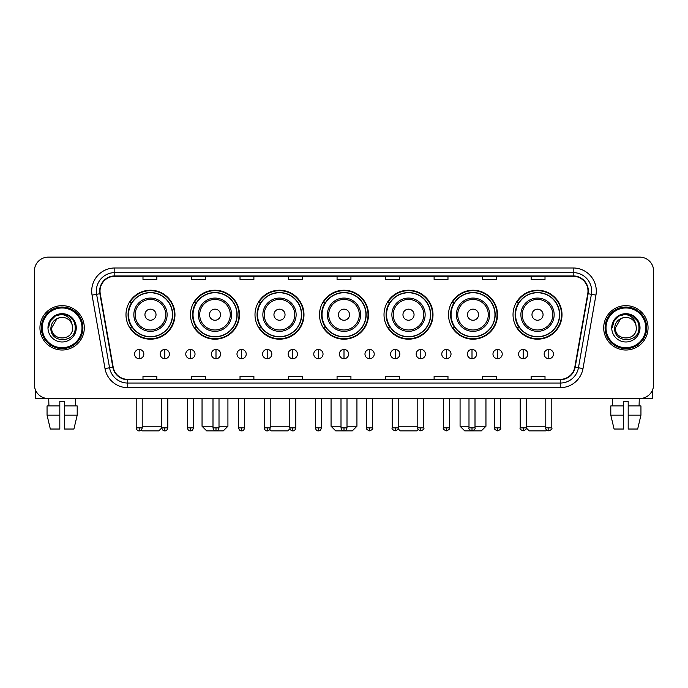 <?xml version="1.0" encoding="UTF-8"?>
<svg xmlns="http://www.w3.org/2000/svg" width="688" height="688" viewBox="0 0 688 688"><rect width="100%" height="100%" fill="white"/><g stroke="black" fill="none" stroke-linecap="round" stroke-linejoin="round"><path stroke-width="1.03" d="M513.033 314.7A24.493 24.493 0 0 0 537.526 339.193A24.493 24.493 0 0 0 562.01 314.7A24.493 24.493 0 0 0 537.526 290.216A24.493 24.493 0 0 0 513.033 314.7M448.524 314.7A24.493 24.493 0 0 0 473.017 339.193A24.493 24.493 0 0 0 497.51 314.7A24.493 24.493 0 0 0 473.017 290.216A24.493 24.493 0 0 0 448.524 314.7M384.016 314.7A24.493 24.493 0 0 0 408.509 339.193A24.493 24.493 0 0 0 433.001 314.7A24.493 24.493 0 0 0 408.509 290.216A24.493 24.493 0 0 0 384.016 314.7M319.507 314.7A24.493 24.493 0 0 0 344 339.193A24.493 24.493 0 0 0 368.493 314.7A24.493 24.493 0 0 0 344 290.216A24.493 24.493 0 0 0 319.507 314.7M254.999 314.7A24.493 24.493 0 0 0 279.491 339.193A24.493 24.493 0 0 0 303.984 314.7A24.493 24.493 0 0 0 279.491 290.216A24.493 24.493 0 0 0 254.999 314.7M190.49 314.7A24.493 24.493 0 0 0 214.983 339.193A24.493 24.493 0 0 0 239.476 314.7A24.493 24.493 0 0 0 214.983 290.216A24.493 24.493 0 0 0 190.49 314.7M125.99 314.7A24.493 24.493 0 0 0 150.474 339.193A24.493 24.493 0 0 0 174.967 314.7A24.493 24.493 0 0 0 150.474 290.216A24.493 24.493 0 0 0 125.99 314.7M131.864 327.178A22.412 22.412 0 0 1 131.864 302.23M196.364 327.178A22.412 22.412 0 0 1 196.364 302.23M260.872 327.178A22.412 22.412 0 0 1 260.872 302.23M325.381 327.178A22.412 22.412 0 0 1 325.381 302.23M389.89 327.178A22.412 22.412 0 0 1 389.89 302.23M454.398 327.178A22.412 22.412 0 0 1 454.398 302.23M518.907 327.178A22.412 22.412 0 0 1 518.907 302.23M34.4 270.986L34.4 384.661A13.863 13.863 0 0 0 48.263 398.524L639.737 398.524A13.863 13.863 0 0 0 653.6 384.661L653.6 270.986A13.863 13.863 0 0 0 639.737 257.131L48.263 257.131A13.863 13.863 0 0 0 34.4 270.986L34.4 384.661M39.947 327.823A22.179 22.179 0 0 0 62.126 350.011A22.179 22.179 0 0 0 84.306 327.823A22.179 22.179 0 0 0 62.126 305.644A22.179 22.179 0 0 0 39.947 327.823A22.179 22.179 0 0 0 62.126 350.011A22.179 22.179 0 0 0 84.306 327.823A22.179 22.179 0 0 0 62.126 305.644A22.179 22.179 0 0 0 39.947 327.823M603.694 327.823A22.179 22.179 0 0 0 625.874 350.011A22.179 22.179 0 0 0 648.053 327.823A22.179 22.179 0 0 0 625.874 305.644A22.179 22.179 0 0 0 603.694 327.823A22.179 22.179 0 0 0 625.874 350.011A22.179 22.179 0 0 0 648.053 327.823A22.179 22.179 0 0 0 625.874 305.644A22.179 22.179 0 0 0 603.694 327.823M100.018 291.093A14.783 14.783 0 0 1 114.801 276.301L573.199 276.301A14.783 14.783 0 0 1 587.758 293.656L574.807 367.134A14.783 14.783 0 0 1 560.238 379.346L127.762 379.346A14.783 14.783 0 0 1 113.193 367.134L100.242 293.656A14.783 14.783 0 0 1 100.018 291.093M99.648 291.093A15.153 15.153 0 0 0 99.88 293.724L112.832 367.194A15.153 15.153 0 0 0 127.762 379.716L560.238 379.716A15.153 15.153 0 0 0 575.168 367.194L588.12 293.724A15.153 15.153 0 0 0 573.199 275.931L114.801 275.931A15.153 15.153 0 0 0 99.648 291.093M92.054 295.1A23.108 23.108 0 0 1 114.801 267.985L573.199 267.985A23.108 23.108 0 0 1 595.946 295.1L582.994 368.579A23.108 23.108 0 0 1 560.238 387.671L127.762 387.671A23.108 23.108 0 0 1 105.006 368.579L92.054 295.1L96.604 294.301A18.481 18.481 0 0 1 114.801 272.611L573.199 272.611A18.481 18.481 0 0 1 591.396 294.301L578.445 367.77A18.481 18.481 0 0 1 560.238 383.044L127.762 383.044A18.481 18.481 0 0 1 109.555 367.77L96.604 294.301A18.481 18.481 0 0 1 96.32 291.093M639.737 257.131L48.263 257.131M48.263 398.524L639.737 398.524M653.6 384.661L653.6 270.986M575.168 367.194L578.445 367.77L591.396 294.301L595.946 295.1M337.068 276.301L337.068 279.431L350.932 279.431L350.932 276.301M288.547 276.301L288.547 279.431L302.41 279.431L302.41 276.301M240.026 276.301L240.026 279.431L253.889 279.431L253.889 276.301M191.513 276.301L191.513 279.431L205.377 279.431L205.377 276.301M142.992 276.301L142.992 279.431L156.855 279.431L156.855 276.301M385.59 276.301L385.59 279.431L399.453 279.431L399.453 276.301M434.111 276.301L434.111 279.431L447.974 279.431L447.974 276.301M482.623 276.301L482.623 279.431L496.487 279.431L496.487 276.301M531.145 276.301L531.145 279.431L545.008 279.431L545.008 276.301M350.932 379.346L350.932 376.224L337.068 376.224L337.068 379.346M302.41 379.346L302.41 376.224L288.547 376.224L288.547 379.346M253.889 379.346L253.889 376.224L240.026 376.224L240.026 379.346M205.377 379.346L205.377 376.224L191.513 376.224L191.513 379.346M156.855 379.346L156.855 376.224L142.992 376.224L142.992 379.346M399.453 379.346L399.453 376.224L385.59 376.224L385.59 379.346M447.974 379.346L447.974 376.224L434.111 376.224L434.111 379.346M496.487 379.346L496.487 376.224L482.623 376.224L482.623 379.346M545.008 379.346L545.008 376.224L531.145 376.224L531.145 379.346M35.32 389.64L35.32 398.524L88.924 398.524M47.051 405.92L47.051 415.165L50.336 429.028L47.051 415.165L47.051 405.92L59.813 405.92L59.813 401.302L64.44 401.302L64.44 405.92L77.202 405.92L77.202 415.165L73.917 429.028L77.202 415.165L64.44 415.165L64.44 405.92L64.44 429.028L73.917 429.028M75.525 398.524L75.327 405.92M59.813 405.92L59.813 429.028L50.336 429.028M47.051 415.165L59.813 415.165M48.728 398.524L48.925 405.92M81.992 327.823A19.866 19.866 0 0 0 62.126 307.957A19.866 19.866 0 0 0 42.252 327.823A19.866 19.866 0 0 0 62.126 347.698A19.866 19.866 0 0 0 81.992 327.823M82.921 327.823A20.795 20.795 0 0 0 62.126 307.029A20.795 20.795 0 0 0 41.332 327.823A20.795 20.795 0 0 0 62.126 348.618A20.795 20.795 0 0 0 82.921 327.823M72.567 327.823C73.212 341.3 51.041 341.3 51.686 327.823L56.906 318.785L59.538 317.71C54.361 319.12 51.488 322.491 50.912 327.823C49.794 343.708 75.671 343.303 75.198 327.823C75.276 323.446 73.65 319.817 70.322 316.944C67.286 314.734 63.915 313.866 60.209 314.347C67.037 314.88 71.027 318.449 72.197 325.054L72.567 327.823C73.212 341.3 51.041 341.3 51.686 327.823L56.906 318.785L59.538 317.71L56.906 318.785L51.686 327.823L56.906 318.785L59.538 317.71L56.906 318.785L51.686 327.823L56.906 318.785L59.538 317.71L56.906 318.785L51.686 327.823L56.906 318.785L59.538 317.71L56.906 318.785L51.686 327.823C51.041 341.3 73.212 341.3 72.567 327.823C73.212 341.3 51.041 341.3 51.686 327.823C51.041 341.3 73.212 341.3 72.567 327.823C73.212 341.3 51.041 341.3 51.686 327.823C51.041 341.3 73.212 341.3 72.567 327.823L72.197 325.054A10.44 10.44 0 0 0 59.538 317.71M47.988 327.823A14.138 14.138 0 0 0 62.126 341.97A14.138 14.138 0 0 0 76.265 327.823A14.138 14.138 0 0 0 62.126 313.685A14.138 14.138 0 0 0 47.988 327.823M60.209 314.347L55.315 316.033L50.327 321.021L48.504 327.823L50.327 321.021L55.315 316.033L62.126 314.21L68.938 316.033L73.917 321.021L75.749 327.823L73.917 321.021L68.938 316.033L62.126 314.21L55.315 316.033L50.327 321.021L48.504 327.823L50.327 321.021L55.315 316.033L62.126 314.21L68.938 316.033L73.917 321.021L75.749 327.823L73.917 321.021L68.938 316.033L62.126 314.21L55.315 316.033L50.327 321.021L48.504 327.823L50.327 321.021L55.315 316.033L62.126 314.21L68.938 316.033L73.917 321.021L75.749 327.823M161.8 398.524L161.8 427.867C162.325 430.009 163.323 431.015 164.802 430.869L164.802 427.867L161.8 427.867L158.79 430.869L142.158 430.869L141.307 430.017M142.21 426.25L161.8 426.25M156.021 314.7A5.547 5.547 0 0 0 150.474 309.161A5.547 5.547 0 0 0 144.936 314.7A5.547 5.547 0 0 0 150.474 320.247A5.547 5.547 0 0 0 156.021 314.7M167.115 314.7A16.632 16.632 0 0 0 150.474 298.067A16.632 16.632 0 0 0 133.842 314.7A16.632 16.632 0 0 0 150.474 331.341A16.632 16.632 0 0 0 167.115 314.7A16.632 16.632 0 0 1 150.474 331.341A16.632 16.632 0 0 1 133.842 314.7M172.43 314.7A21.947 21.947 0 0 0 150.474 292.753A21.947 21.947 0 0 0 128.527 314.7A21.947 21.947 0 0 0 150.474 336.656A21.947 21.947 0 0 0 172.43 314.7M174.503 314.7A24.028 24.028 0 0 1 129.937 327.178L132.165 327.178A22.154 22.154 0 0 0 165.137 331.315A22.154 22.154 0 0 0 165.137 298.093A22.154 22.154 0 0 0 132.165 302.23L129.937 302.23A24.028 24.028 0 0 1 174.503 314.7M219.008 426.25L227.926 426.25L223.299 430.869L206.667 430.869L202.048 426.25L212.996 426.25M220.53 314.7A5.547 5.547 0 0 0 214.983 309.161A5.547 5.547 0 0 0 209.436 314.7A5.547 5.547 0 0 0 214.983 320.247A5.547 5.547 0 0 0 220.53 314.7M231.624 314.7A16.632 16.632 0 0 0 214.983 298.067A16.632 16.632 0 0 0 198.35 314.7A16.632 16.632 0 0 0 214.983 331.341A16.632 16.632 0 0 0 231.624 314.7A16.632 16.632 0 0 1 214.983 331.341A16.632 16.632 0 0 1 198.35 314.7M236.93 314.7A21.947 21.947 0 0 0 214.983 292.753A21.947 21.947 0 0 0 193.036 314.7A21.947 21.947 0 0 0 214.983 336.656A21.947 21.947 0 0 0 236.93 314.7M239.011 314.7A24.028 24.028 0 0 1 194.446 327.178L196.673 327.178A22.154 22.154 0 0 0 229.646 331.315A22.154 22.154 0 0 0 229.646 298.093A22.154 22.154 0 0 0 196.673 302.23L194.446 302.23A24.028 24.028 0 0 1 239.011 314.7M289.932 428.753L287.808 430.869L271.175 430.869L269.756 429.45M270.203 426.25L289.794 426.25M285.038 314.7A5.547 5.547 0 0 0 279.491 309.161A5.547 5.547 0 0 0 273.944 314.7A5.547 5.547 0 0 0 279.491 320.247A5.547 5.547 0 0 0 285.038 314.7M296.124 314.7A16.632 16.632 0 0 0 279.491 298.067A16.632 16.632 0 0 0 262.859 314.7A16.632 16.632 0 0 0 279.491 331.341A16.632 16.632 0 0 0 296.124 314.7A16.632 16.632 0 0 1 279.491 331.341A16.632 16.632 0 0 1 262.859 314.7M301.439 314.7A21.947 21.947 0 0 0 279.491 292.753A21.947 21.947 0 0 0 257.544 314.7A21.947 21.947 0 0 0 279.491 336.656A21.947 21.947 0 0 0 301.439 314.7M303.52 314.7A24.028 24.028 0 0 1 258.955 327.178L261.182 327.178A22.154 22.154 0 0 0 294.154 331.315A22.154 22.154 0 0 0 294.154 298.093A22.154 22.154 0 0 0 261.182 302.23L258.955 302.23A24.028 24.028 0 0 1 303.52 314.7M347.001 426.25L356.934 426.25L352.316 430.869L335.684 430.869L331.066 426.25L340.999 426.25M349.547 314.7A5.547 5.547 0 0 0 344 309.161A5.547 5.547 0 0 0 338.453 314.7A5.547 5.547 0 0 0 344 320.247A5.547 5.547 0 0 0 349.547 314.7M360.632 314.7A16.632 16.632 0 0 0 344 298.067A16.632 16.632 0 0 0 327.368 314.7A16.632 16.632 0 0 0 344 331.341A16.632 16.632 0 0 0 360.632 314.7A16.632 16.632 0 0 1 344 331.341A16.632 16.632 0 0 1 327.368 314.7M365.947 314.7A21.947 21.947 0 0 0 344 292.753A21.947 21.947 0 0 0 322.053 314.7A21.947 21.947 0 0 0 344 336.656A21.947 21.947 0 0 0 365.947 314.7M368.028 314.7A24.028 24.028 0 0 1 323.463 327.178L325.691 327.178A22.154 22.154 0 0 0 358.663 331.315A22.154 22.154 0 0 0 358.663 298.093A22.154 22.154 0 0 0 325.691 302.23L323.463 302.23A24.028 24.028 0 0 1 368.028 314.7M418.244 429.45L416.825 430.869L400.192 430.869L398.068 428.753M398.206 426.25L417.797 426.25M414.056 314.7A5.547 5.547 0 0 0 408.509 309.161A5.547 5.547 0 0 0 402.962 314.7A5.547 5.547 0 0 0 408.509 320.247A5.547 5.547 0 0 0 414.056 314.7M425.141 314.7A16.632 16.632 0 0 0 408.509 298.067A16.632 16.632 0 0 0 391.876 314.7A16.632 16.632 0 0 0 408.509 331.341A16.632 16.632 0 0 0 425.141 314.7A16.632 16.632 0 0 1 408.509 331.341A16.632 16.632 0 0 1 391.876 314.7M430.456 314.7A21.947 21.947 0 0 0 408.509 292.753A21.947 21.947 0 0 0 386.561 314.7A21.947 21.947 0 0 0 408.509 336.656A21.947 21.947 0 0 0 430.456 314.7M432.537 314.7A24.028 24.028 0 0 1 387.972 327.178L390.199 327.178A22.154 22.154 0 0 0 423.163 331.315A22.154 22.154 0 0 0 423.163 298.093A22.154 22.154 0 0 0 390.199 302.23L387.972 302.23A24.028 24.028 0 0 1 432.537 314.7M475.004 426.25L485.952 426.25L481.333 430.869L464.701 430.869L460.074 426.25L468.992 426.25M478.564 314.7A5.547 5.547 0 0 0 473.017 309.161A5.547 5.547 0 0 0 467.47 314.7A5.547 5.547 0 0 0 473.017 320.247A5.547 5.547 0 0 0 478.564 314.7M489.65 314.7A16.632 16.632 0 0 0 473.017 298.067A16.632 16.632 0 0 0 456.376 314.7A16.632 16.632 0 0 0 473.017 331.341A16.632 16.632 0 0 0 489.65 314.7A16.632 16.632 0 0 1 473.017 331.341A16.632 16.632 0 0 1 456.376 314.7M494.964 314.7A21.947 21.947 0 0 0 473.017 292.753A21.947 21.947 0 0 0 451.07 314.7A21.947 21.947 0 0 0 473.017 336.656A21.947 21.947 0 0 0 494.964 314.7M497.046 314.7A24.028 24.028 0 0 1 452.48 327.178L454.708 327.178A22.154 22.154 0 0 0 487.672 331.315A22.154 22.154 0 0 0 487.672 298.093A22.154 22.154 0 0 0 454.708 302.23L452.48 302.23A24.028 24.028 0 0 1 497.046 314.7M546.693 430.017L545.842 430.869L529.21 430.869L526.2 427.867L520.197 427.867C519.586 428.83 520.584 429.828 523.198 430.869L523.198 427.867M526.2 426.25L545.79 426.25M543.064 314.7A5.547 5.547 0 0 0 537.526 309.161A5.547 5.547 0 0 0 531.979 314.7A5.547 5.547 0 0 0 537.526 320.247A5.547 5.547 0 0 0 543.064 314.7M554.158 314.7A16.632 16.632 0 0 0 537.526 298.067A16.632 16.632 0 0 0 520.885 314.7A16.632 16.632 0 0 0 537.526 331.341A16.632 16.632 0 0 0 554.158 314.7A16.632 16.632 0 0 1 537.526 331.341A16.632 16.632 0 0 1 520.885 314.7M559.473 314.7A21.947 21.947 0 0 0 537.526 292.753A21.947 21.947 0 0 0 515.57 314.7A21.947 21.947 0 0 0 537.526 336.656A21.947 21.947 0 0 0 559.473 314.7M561.554 314.7A24.028 24.028 0 0 1 516.989 327.178L519.216 327.178A22.154 22.154 0 0 0 552.18 331.315A22.154 22.154 0 0 0 552.18 298.093A22.154 22.154 0 0 0 519.216 302.23L516.989 302.23A24.028 24.028 0 0 1 561.554 314.7M139.2 349.452A4.618 4.618 0 0 0 134.581 354.071A4.618 4.618 0 0 0 139.2 358.697A4.618 4.618 0 0 0 143.826 354.071A4.618 4.618 0 0 0 139.2 349.452L139.2 358.697A4.618 4.618 0 0 0 143.826 354.071A4.618 4.618 0 0 0 139.2 349.452M164.802 349.452A4.618 4.618 0 0 0 160.184 354.071A4.618 4.618 0 0 0 164.802 358.697A4.618 4.618 0 0 0 169.42 354.071A4.618 4.618 0 0 0 164.802 349.452L164.802 358.697A4.618 4.618 0 0 0 169.42 354.071A4.618 4.618 0 0 0 164.802 349.452M190.404 349.452A4.618 4.618 0 0 0 185.777 354.071A4.618 4.618 0 0 0 190.404 358.697A4.618 4.618 0 0 0 195.022 354.071A4.618 4.618 0 0 0 190.404 349.452L190.404 358.697A4.618 4.618 0 0 0 195.022 354.071A4.618 4.618 0 0 0 190.404 349.452M215.998 349.452A4.618 4.618 0 0 0 211.379 354.071A4.618 4.618 0 0 0 215.998 358.697A4.618 4.618 0 0 0 220.624 354.071A4.618 4.618 0 0 0 215.998 349.452L215.998 358.697A4.618 4.618 0 0 0 220.624 354.071A4.618 4.618 0 0 0 215.998 349.452M241.6 349.452A4.618 4.618 0 0 0 236.982 354.071A4.618 4.618 0 0 0 241.6 358.697A4.618 4.618 0 0 0 246.218 354.071A4.618 4.618 0 0 0 241.6 349.452L241.6 358.697A4.618 4.618 0 0 0 246.218 354.071A4.618 4.618 0 0 0 241.6 349.452M267.202 349.452A4.618 4.618 0 0 0 262.584 354.071A4.618 4.618 0 0 0 267.202 358.697A4.618 4.618 0 0 0 271.82 354.071A4.618 4.618 0 0 0 267.202 349.452L267.202 358.697A4.618 4.618 0 0 0 271.82 354.071A4.618 4.618 0 0 0 267.202 349.452M292.804 349.452A4.618 4.618 0 0 0 288.177 354.071A4.618 4.618 0 0 0 292.804 358.697A4.618 4.618 0 0 0 297.422 354.071A4.618 4.618 0 0 0 292.804 349.452L292.804 358.697A4.618 4.618 0 0 0 297.422 354.071A4.618 4.618 0 0 0 292.804 349.452M318.398 349.452A4.618 4.618 0 0 0 313.78 354.071A4.618 4.618 0 0 0 318.398 358.697A4.618 4.618 0 0 0 323.025 354.071A4.618 4.618 0 0 0 318.398 349.452L318.398 358.697A4.618 4.618 0 0 0 323.025 354.071A4.618 4.618 0 0 0 318.398 349.452M344 349.452A4.618 4.618 0 0 0 339.382 354.071A4.618 4.618 0 0 0 344 358.697A4.618 4.618 0 0 0 348.618 354.071A4.618 4.618 0 0 0 344 349.452L344 358.697A4.618 4.618 0 0 0 348.618 354.071A4.618 4.618 0 0 0 344 349.452M369.602 349.452A4.618 4.618 0 0 0 364.975 354.071A4.618 4.618 0 0 0 369.602 358.697A4.618 4.618 0 0 0 374.22 354.071A4.618 4.618 0 0 0 369.602 349.452L369.602 358.697A4.618 4.618 0 0 0 374.22 354.071A4.618 4.618 0 0 0 369.602 349.452M395.196 349.452A4.618 4.618 0 0 0 390.578 354.071A4.618 4.618 0 0 0 395.196 358.697A4.618 4.618 0 0 0 399.823 354.071A4.618 4.618 0 0 0 395.196 349.452L395.196 358.697A4.618 4.618 0 0 0 399.823 354.071A4.618 4.618 0 0 0 395.196 349.452M420.798 349.452A4.618 4.618 0 0 0 416.18 354.071A4.618 4.618 0 0 0 420.798 358.697A4.618 4.618 0 0 0 425.416 354.071A4.618 4.618 0 0 0 420.798 349.452L420.798 358.697A4.618 4.618 0 0 0 425.416 354.071A4.618 4.618 0 0 0 420.798 349.452M446.4 349.452A4.618 4.618 0 0 0 441.782 354.071A4.618 4.618 0 0 0 446.4 358.697A4.618 4.618 0 0 0 451.018 354.071A4.618 4.618 0 0 0 446.4 349.452L446.4 358.697A4.618 4.618 0 0 0 451.018 354.071A4.618 4.618 0 0 0 446.4 349.452M472.002 349.452A4.618 4.618 0 0 0 467.376 354.071A4.618 4.618 0 0 0 472.002 358.697A4.618 4.618 0 0 0 476.621 354.071A4.618 4.618 0 0 0 472.002 349.452L472.002 358.697A4.618 4.618 0 0 0 476.621 354.071A4.618 4.618 0 0 0 472.002 349.452M497.596 349.452A4.618 4.618 0 0 0 492.978 354.071A4.618 4.618 0 0 0 497.596 358.697A4.618 4.618 0 0 0 502.223 354.071A4.618 4.618 0 0 0 497.596 349.452L497.596 358.697A4.618 4.618 0 0 0 502.223 354.071A4.618 4.618 0 0 0 497.596 349.452M523.198 349.452A4.618 4.618 0 0 0 518.58 354.071A4.618 4.618 0 0 0 523.198 358.697A4.618 4.618 0 0 0 527.816 354.071A4.618 4.618 0 0 0 523.198 349.452L523.198 358.697A4.618 4.618 0 0 0 527.816 354.071A4.618 4.618 0 0 0 523.198 349.452M548.8 349.452A4.618 4.618 0 0 0 544.174 354.071A4.618 4.618 0 0 0 548.8 358.697A4.618 4.618 0 0 0 553.419 354.071A4.618 4.618 0 0 0 548.8 349.452L548.8 358.697A4.618 4.618 0 0 0 553.419 354.071A4.618 4.618 0 0 0 548.8 349.452M652.68 389.64L652.68 398.524L599.076 398.524M610.798 405.92L610.798 415.165L614.083 429.028L610.798 415.165L610.798 405.92L623.56 405.92L623.56 401.302L628.187 401.302L628.187 405.92L640.949 405.92L640.949 415.165L637.664 429.028L640.949 415.165L628.187 415.165L628.187 405.92M639.272 398.524L639.075 405.92M623.56 405.92L623.56 429.028L614.083 429.028M610.798 415.165L623.56 415.165M637.664 429.028L628.187 429.028L628.187 415.165M612.475 398.524L612.673 405.92M645.748 327.823A19.866 19.866 0 0 0 625.874 307.957A19.866 19.866 0 0 0 606.008 327.823A19.866 19.866 0 0 0 625.874 347.698A19.866 19.866 0 0 0 645.748 327.823M646.668 327.823A20.795 20.795 0 0 0 625.874 307.029A20.795 20.795 0 0 0 605.079 327.823A20.795 20.795 0 0 0 625.874 348.618A20.795 20.795 0 0 0 646.668 327.823M636.314 327.823C636.959 341.3 614.788 341.3 615.433 327.823L620.653 318.785L623.285 317.71C618.108 319.12 615.235 322.491 614.659 327.823C613.541 343.708 639.419 343.303 638.946 327.823C639.023 323.446 637.398 319.817 634.069 316.944C631.034 314.734 627.662 313.866 623.956 314.347C630.784 314.88 634.783 318.449 635.944 325.054L636.314 327.823C636.959 341.3 614.788 341.3 615.433 327.823L620.653 318.785L623.285 317.71L620.653 318.785L615.433 327.823L620.653 318.785L623.285 317.71L620.653 318.785L615.433 327.823L620.653 318.785L623.285 317.71L620.653 318.785L615.433 327.823L620.653 318.785L623.285 317.71A10.44 10.44 0 0 1 635.944 325.054L636.314 327.823C636.959 341.3 614.788 341.3 615.433 327.823C614.788 341.3 636.959 341.3 636.314 327.823L635.944 325.054M611.735 327.823A14.138 14.138 0 0 0 625.874 341.97A14.138 14.138 0 0 0 640.012 327.823A14.138 14.138 0 0 0 625.874 313.685A14.138 14.138 0 0 0 611.735 327.823M612.251 327.823L614.083 321.021L619.062 316.033L625.874 314.21L632.685 316.033L637.673 321.021L639.496 327.823L637.673 321.021L632.685 316.033L625.874 314.21L619.062 316.033L614.083 321.021L612.251 327.823L614.083 321.021L619.062 316.033L625.874 314.21L632.685 316.033L637.673 321.021L639.496 327.823L637.673 321.021L632.685 316.033L625.874 314.21L619.062 316.033L614.083 321.021L612.251 327.823L614.083 321.021L619.062 316.033L625.874 314.21L632.685 316.033L637.673 321.021L639.496 327.823L637.673 321.021L632.685 316.033L625.874 314.21L619.062 316.033L614.083 321.021L612.251 327.823L614.083 321.021L619.062 316.033L625.874 314.21L632.685 316.033L637.673 321.021L639.496 327.823L637.673 321.021L632.685 316.033L625.874 314.21L619.062 316.033L614.083 321.021L612.251 327.823L614.083 321.021L619.062 316.033L625.874 314.21L632.685 316.033L637.673 321.021L639.496 327.823L637.673 321.021L632.685 316.033L625.874 314.21L619.062 316.033L614.083 321.021L612.251 327.823L614.083 321.021L619.062 316.033L625.874 314.21L632.685 316.033L637.673 321.021L639.496 327.823L637.673 321.021L632.685 316.033L625.874 314.21L619.062 316.033L614.083 321.021L612.251 327.823L614.083 321.021L619.062 316.033L625.874 314.21L632.685 316.033L637.673 321.021L639.496 327.823M573.199 267.985L573.199 275.931M96.604 294.301L99.88 293.724M127.762 387.671L127.762 379.716M560.238 379.716L560.238 387.671M105.006 368.579L112.832 367.194M588.12 293.724L591.396 294.301M114.801 267.985L114.801 275.931M578.445 367.77L582.994 368.579M165.756 314.7A15.282 15.282 0 0 0 150.474 299.418A15.282 15.282 0 0 0 135.192 314.7A15.282 15.282 0 0 0 150.474 329.982A15.282 15.282 0 0 0 165.756 314.7M230.265 314.7A15.282 15.282 0 0 0 214.983 299.418A15.282 15.282 0 0 0 199.701 314.7A15.282 15.282 0 0 0 214.983 329.982A15.282 15.282 0 0 0 230.265 314.7M294.774 314.7A15.282 15.282 0 0 0 279.491 299.418A15.282 15.282 0 0 0 264.209 314.7A15.282 15.282 0 0 0 279.491 329.982A15.282 15.282 0 0 0 294.774 314.7M359.282 314.7A15.282 15.282 0 0 0 344 299.418A15.282 15.282 0 0 0 328.718 314.7A15.282 15.282 0 0 0 344 329.982A15.282 15.282 0 0 0 359.282 314.7M423.791 314.7A15.282 15.282 0 0 0 408.509 299.418A15.282 15.282 0 0 0 393.226 314.7A15.282 15.282 0 0 0 408.509 329.982A15.282 15.282 0 0 0 423.791 314.7M488.299 314.7A15.282 15.282 0 0 0 473.017 299.418A15.282 15.282 0 0 0 457.735 314.7A15.282 15.282 0 0 0 473.017 329.982A15.282 15.282 0 0 0 488.299 314.7M552.808 314.7A15.282 15.282 0 0 0 537.526 299.418A15.282 15.282 0 0 0 522.244 314.7A15.282 15.282 0 0 0 537.526 329.982A15.282 15.282 0 0 0 552.808 314.7M139.2 427.867L136.198 427.867C136.723 430.009 137.72 431.015 139.2 430.869L139.2 427.867L142.21 427.867L142.21 398.524M167.803 398.524L167.803 427.867L164.802 427.867M190.404 427.867L187.394 427.867C187.919 430.009 188.925 431.015 190.404 430.869L190.404 427.867L193.405 427.867L193.405 398.524M215.998 427.867L212.996 427.867C213.521 430.009 214.527 431.015 215.998 430.869L215.998 427.867L219.008 427.867L219.008 398.524M241.6 427.867L238.598 427.867C239.123 430.009 240.121 431.015 241.6 430.869L241.6 427.867L244.601 427.867L244.601 398.524M267.202 427.867L264.201 427.867C264.725 430.009 265.723 431.015 267.202 430.869L267.202 427.867L270.203 427.867L270.203 398.524M292.804 427.867L289.794 427.867C290.319 430.009 291.325 431.015 292.804 430.869L292.804 427.867L295.806 427.867L295.806 398.524M318.398 427.867L315.396 427.867C315.921 430.009 316.919 431.015 318.398 430.869L318.398 427.867L321.408 427.867L321.408 398.524M344 427.867L340.999 427.867C341.523 430.009 342.521 431.015 344 430.869L344 427.867L347.001 427.867L347.001 398.524M369.602 427.867L366.592 427.867C365.99 428.83 366.988 429.828 369.602 430.869L369.602 427.867L372.604 427.867L372.604 398.524M395.196 427.867L392.194 427.867C391.584 428.83 392.59 429.828 395.196 430.869L395.196 427.867L398.206 427.867L398.206 398.524M420.798 427.867L417.797 427.867C417.186 428.83 418.184 429.828 420.798 430.869L420.798 427.867L423.799 427.867L423.799 398.524M446.4 427.867L443.399 427.867C442.788 428.83 443.786 429.828 446.4 430.869L446.4 427.867L449.402 427.867L449.402 398.524M472.002 427.867L468.992 427.867C468.382 428.83 469.388 429.828 472.002 430.869L472.002 427.867L475.004 427.867L475.004 398.524M497.596 427.867L494.595 427.867C493.984 428.83 494.99 429.828 497.596 430.869L497.596 427.867L500.606 427.867L500.606 398.524M548.8 427.867L545.79 427.867C545.188 428.83 546.186 429.828 548.8 430.869L548.8 427.867L551.802 427.867L551.802 398.524M227.926 398.524L227.926 426.25M202.048 398.524L202.048 426.25M356.934 398.524L356.934 426.25M331.066 398.524L331.066 426.25M485.952 398.524L485.952 426.25M460.074 398.524L460.074 426.25M136.198 427.867L136.198 398.524M142.21 427.867C141.685 430.009 140.679 431.015 139.2 430.869M167.803 427.867C167.279 430.009 166.281 431.015 164.802 430.869M187.394 427.867L187.394 398.524M193.405 427.867C192.881 430.009 191.883 431.015 190.404 430.869M212.996 427.867L212.996 398.524M219.008 427.867C218.483 430.009 217.477 431.015 215.998 430.869M238.598 427.867L238.598 398.524M244.601 427.867C244.077 430.009 243.079 431.015 241.6 430.869M264.201 427.867L264.201 398.524M270.203 427.867C269.679 430.009 268.681 431.015 267.202 430.869M289.794 427.867L289.794 398.524M295.806 427.867C295.281 430.009 294.275 431.015 292.804 430.869M315.396 427.867L315.396 398.524M321.408 427.867C320.883 430.009 319.877 431.015 318.398 430.869M340.999 427.867L340.999 398.524M347.001 427.867C346.477 430.009 345.479 431.015 344 430.869M366.592 427.867L366.592 398.524M372.604 427.867C373.214 428.83 372.208 429.828 369.602 430.869M392.194 427.867L392.194 398.524M398.206 427.867C398.816 428.83 397.81 429.828 395.196 430.869M417.797 427.867L417.797 398.524M423.799 427.867C424.41 428.83 423.412 429.828 420.798 430.869M443.399 427.867L443.399 398.524M449.402 427.867C450.012 428.83 449.015 429.828 446.4 430.869M468.992 427.867L468.992 398.524M475.004 427.867C475.614 428.83 474.608 429.828 472.002 430.869M494.595 427.867L494.595 398.524M500.606 427.867C501.208 428.83 500.21 429.828 497.596 430.869M523.198 430.869C525.813 429.828 526.81 428.83 526.2 427.867L526.2 398.524M520.197 427.867L520.197 398.524M545.79 427.867L545.79 398.524M551.802 427.867C552.412 428.83 551.406 429.828 548.8 430.869"/></g></svg>
